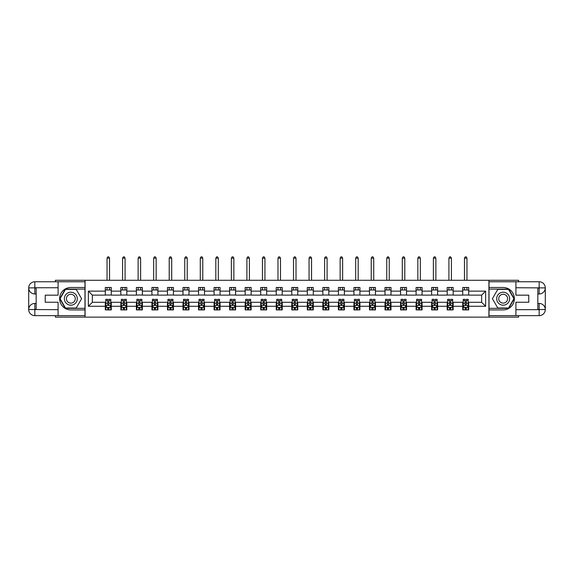 <?xml version="1.0" encoding="UTF-8"?>
<svg xmlns="http://www.w3.org/2000/svg" width="574" height="574" viewBox="0 0 574 574"><rect width="100%" height="100%" fill="white"/><g stroke="black" fill="none" stroke-linecap="round" stroke-linejoin="round"><path stroke-width="0.86" d="M55.398 315.643L55.398 317.135L518.602 317.135L518.602 315.643M518.602 281.769L518.602 280.277L488.919 280.277L488.919 317.135M488.919 280.277L55.398 280.277L55.398 281.769M85.081 317.135L85.081 280.277M468.7 291.133L468.7 287.495L462.723 287.495L462.723 291.133L453.159 291.133L453.159 287.495L447.182 287.495L447.182 291.133L437.618 291.133L437.618 287.495L431.641 287.495L431.641 291.133L422.077 291.133L422.077 287.495L416.1 287.495L416.1 291.133L406.536 291.133L406.536 287.495L400.559 287.495L400.559 291.133L390.994 291.133L390.994 287.495L385.018 287.495L385.018 291.133L375.461 291.133L375.461 287.495L369.484 287.495L369.484 291.133L359.92 291.133L359.92 287.495L353.943 287.495L353.943 291.133L344.378 291.133L344.378 287.495L338.402 287.495L338.402 291.133L328.837 291.133L328.837 287.495L322.861 287.495L322.861 291.133L313.296 291.133L313.296 287.495L307.32 287.495L307.32 291.133L297.755 291.133L297.755 287.495L291.779 287.495L291.779 291.133L282.221 291.133L282.221 287.495L276.245 287.495L276.245 291.133L266.68 291.133L266.68 287.495L260.704 287.495L260.704 291.133L251.139 291.133L251.139 287.495L245.163 287.495L245.163 291.133L235.598 291.133L235.598 287.495L229.622 287.495L229.622 291.133L220.057 291.133L220.057 287.495L214.08 287.495L214.08 291.133L204.516 291.133L204.516 287.495L198.539 287.495L198.539 291.133L188.982 291.133L188.982 287.495L183.006 287.495L183.006 291.133L173.441 291.133L173.441 287.495L167.465 287.495L167.465 291.133L157.9 291.133L157.9 287.495L151.923 287.495L151.923 291.133L142.359 291.133L142.359 287.495L136.382 287.495L136.382 291.133L126.818 291.133L126.818 287.495L120.841 287.495L120.841 291.133L111.277 291.133L111.277 287.495L105.3 287.495L105.3 291.133L88.367 291.133L88.367 306.272L92.357 302.29L105.3 302.29L105.3 309.91L111.277 309.91L111.277 302.29L120.841 302.29L120.841 309.91L126.818 309.91L126.818 302.29L136.382 302.29L136.382 309.91L142.359 309.91L142.359 302.29L151.923 302.29L151.923 309.91L157.9 309.91L157.9 302.29L167.465 302.29L167.465 309.91L173.441 309.91L173.441 302.29L183.006 302.29L183.006 309.91L188.982 309.91L188.982 302.29L198.539 302.29L198.539 309.91L204.516 309.91L204.516 302.29L214.08 302.29L214.08 309.91L220.057 309.91L220.057 302.29L229.622 302.29L229.622 309.91L235.598 309.91L235.598 302.29L245.163 302.29L245.163 309.91L251.139 309.91L251.139 302.29L260.704 302.29L260.704 309.91L266.68 309.91L266.68 302.29L276.245 302.29L276.245 309.91L282.221 309.91L282.221 302.29L291.779 302.29L291.779 309.91L297.755 309.91L297.755 302.29L307.32 302.29L307.32 309.91L313.296 309.91L313.296 302.29L322.861 302.29L322.861 309.91L328.837 309.91L328.837 302.29L338.402 302.29L338.402 309.91L344.378 309.91L344.378 302.29L353.943 302.29L353.943 309.91L359.92 309.91L359.92 302.29L369.484 302.29L369.484 309.91L375.461 309.91L375.461 302.29L385.018 302.29L385.018 309.91L390.994 309.91L390.994 302.29L400.559 302.29L400.559 309.91L406.536 309.91L406.536 302.29L416.1 302.29L416.1 309.91L422.077 309.91L422.077 302.29L431.641 302.29L431.641 309.91L437.618 309.91L437.618 302.29L447.182 302.29L447.182 309.91L453.159 309.91L453.159 302.29L462.723 302.29L462.723 309.91L468.7 309.91L468.7 302.29L481.643 302.29L481.643 295.122L468.7 295.122L468.7 291.133L485.633 291.133L485.633 306.272L468.7 306.272M462.723 306.272L453.159 306.272M447.182 306.272L437.618 306.272M431.641 306.272L422.077 306.272M416.1 306.272L406.536 306.272M400.559 306.272L390.994 306.272M385.018 306.272L375.461 306.272M369.484 306.272L359.92 306.272M353.943 306.272L344.378 306.272M338.402 306.272L328.837 306.272M322.861 306.272L313.296 306.272M307.32 306.272L297.755 306.272M291.779 306.272L282.221 306.272M276.245 306.272L266.68 306.272M260.704 306.272L251.139 306.272M245.163 306.272L235.598 306.272M229.622 306.272L220.057 306.272M214.08 306.272L204.516 306.272M198.539 306.272L188.982 306.272M183.006 306.272L173.441 306.272M167.465 306.272L157.9 306.272M151.923 306.272L142.359 306.272M136.382 306.272L126.818 306.272M120.841 306.272L111.277 306.272M105.3 306.272L88.367 306.272M462.723 291.133L462.723 295.122L453.159 295.122L453.159 291.133M447.182 291.133L447.182 295.122L437.618 295.122L437.618 291.133M431.641 291.133L431.641 295.122L422.077 295.122L422.077 291.133M416.1 291.133L416.1 295.122L406.536 295.122L406.536 291.133M400.559 291.133L400.559 295.122L390.994 295.122L390.994 291.133M385.018 291.133L385.018 295.122L375.461 295.122L375.461 291.133M369.484 291.133L369.484 295.122L359.92 295.122L359.92 291.133M353.943 291.133L353.943 295.122L344.378 295.122L344.378 291.133M338.402 291.133L338.402 295.122L328.837 295.122L328.837 291.133M322.861 291.133L322.861 295.122L313.296 295.122L313.296 291.133M307.32 291.133L307.32 295.122L297.755 295.122L297.755 291.133M291.779 291.133L291.779 295.122L282.221 295.122L282.221 291.133M276.245 291.133L276.245 295.122L266.68 295.122L266.68 291.133M260.704 291.133L260.704 295.122L251.139 295.122L251.139 291.133M245.163 291.133L245.163 295.122L235.598 295.122L235.598 291.133M229.622 291.133L229.622 295.122L220.057 295.122L220.057 291.133M214.08 291.133L214.08 295.122L204.516 295.122L204.516 291.133M198.539 291.133L198.539 295.122L188.982 295.122L188.982 291.133M183.006 291.133L183.006 295.122L173.441 295.122L173.441 291.133M167.465 291.133L167.465 295.122L157.9 295.122L157.9 291.133M151.923 291.133L151.923 295.122L142.359 295.122L142.359 291.133M136.382 291.133L136.382 295.122L126.818 295.122L126.818 291.133M120.841 291.133L120.841 295.122L111.277 295.122L111.277 291.133M105.3 291.133L105.3 295.122L92.357 295.122L88.367 291.133M92.357 295.122L92.357 302.29M485.633 306.272L481.643 302.29M481.643 295.122L485.633 291.133M105.3 289.992L111.277 289.992M105.3 295.022L111.277 295.022M105.3 302.39L105.803 302.39M107.697 302.39L108.888 302.39M110.782 302.39L111.277 302.39M105.3 307.42L105.803 307.42M107.697 307.42L108.888 307.42M110.782 307.42L111.277 307.42M120.841 302.39L121.344 302.39M123.231 302.39L124.429 302.39M126.323 302.39L126.818 302.39M120.841 307.42L121.344 307.42M123.231 307.42L124.429 307.42M126.323 307.42L126.818 307.42M120.841 289.992L126.818 289.992M120.841 295.022L126.818 295.022M136.382 302.39L136.885 302.39M138.772 302.39L139.97 302.39M141.864 302.39L142.359 302.39M136.382 307.42L136.885 307.42M138.772 307.42L139.97 307.42M141.864 307.42L142.359 307.42M136.382 289.992L142.359 289.992M136.382 295.022L142.359 295.022M151.923 302.39L152.419 302.39M154.313 302.39L155.511 302.39M157.405 302.39L157.9 302.39M151.923 307.42L152.419 307.42M154.313 307.42L155.511 307.42M157.405 307.42L157.9 307.42M151.923 289.992L157.9 289.992M151.923 295.022L157.9 295.022M167.465 302.39L167.96 302.39M169.854 302.39L171.052 302.39M172.939 302.39L173.441 302.39M167.465 307.42L167.96 307.42M169.854 307.42L171.052 307.42M172.939 307.42L173.441 307.42M167.465 289.992L173.441 289.992M167.465 295.022L173.441 295.022M183.006 302.39L183.501 302.39M185.395 302.39L186.586 302.39M188.48 302.39L188.982 302.39M183.006 307.42L183.501 307.42M185.395 307.42L186.586 307.42M188.48 307.42L188.982 307.42M183.006 289.992L188.982 289.992M183.006 295.022L188.982 295.022M198.539 302.39L199.042 302.39M200.936 302.39L202.127 302.39M204.021 302.39L204.516 302.39M198.539 307.42L199.042 307.42M200.936 307.42L202.127 307.42M204.021 307.42L204.516 307.42M198.539 289.992L204.516 289.992M198.539 295.022L204.516 295.022M214.08 302.39L214.583 302.39M216.47 302.39L217.668 302.39M219.562 302.39L220.057 302.39M214.08 307.42L214.583 307.42M216.47 307.42L217.668 307.42M219.562 307.42L220.057 307.42M214.08 289.992L220.057 289.992M214.08 295.022L220.057 295.022M229.622 302.39L230.124 302.39M232.011 302.39L233.209 302.39M235.103 302.39L235.598 302.39M229.622 307.42L230.124 307.42M232.011 307.42L233.209 307.42M235.103 307.42L235.598 307.42M229.622 289.992L235.598 289.992M229.622 295.022L235.598 295.022M245.163 302.39L245.658 302.39M247.552 302.39L248.75 302.39M250.644 302.39L251.139 302.39M245.163 307.42L245.658 307.42M247.552 307.42L248.75 307.42M250.644 307.42L251.139 307.42M245.163 289.992L251.139 289.992M245.163 295.022L251.139 295.022M260.704 302.39L261.199 302.39M263.093 302.39L264.291 302.39M266.178 302.39L266.68 302.39M260.704 307.42L261.199 307.42M263.093 307.42L264.291 307.42M266.178 307.42L266.68 307.42M260.704 289.992L266.68 289.992M260.704 295.022L266.68 295.022M276.245 302.39L276.74 302.39M278.634 302.39L279.825 302.39M281.719 302.39L282.221 302.39M276.245 307.42L276.74 307.42M278.634 307.42L279.825 307.42M281.719 307.42L282.221 307.42M276.245 289.992L282.221 289.992M276.245 295.022L282.221 295.022M291.779 302.39L292.281 302.39M294.175 302.39L295.366 302.39M297.26 302.39L297.755 302.39M291.779 307.42L292.281 307.42M294.175 307.42L295.366 307.42M297.26 307.42L297.755 307.42M291.779 289.992L297.755 289.992M291.779 295.022L297.755 295.022M307.32 302.39L307.822 302.39M309.709 302.39L310.907 302.39M312.801 302.39L313.296 302.39M307.32 307.42L307.822 307.42M309.709 307.42L310.907 307.42M312.801 307.42L313.296 307.42M307.32 289.992L313.296 289.992M307.32 295.022L313.296 295.022M322.861 302.39L323.356 302.39M325.25 302.39L326.448 302.39M328.342 302.39L328.837 302.39M322.861 307.42L323.356 307.42M325.25 307.42L326.448 307.42M328.342 307.42L328.837 307.42M322.861 289.992L328.837 289.992M322.861 295.022L328.837 295.022M338.402 302.39L338.897 302.39M340.791 302.39L341.989 302.39M343.876 302.39L344.378 302.39M338.402 307.42L338.897 307.42M340.791 307.42L341.989 307.42M343.876 307.42L344.378 307.42M338.402 289.992L344.378 289.992M338.402 295.022L344.378 295.022M353.943 302.39L354.438 302.39M356.332 302.39L357.53 302.39M359.417 302.39L359.92 302.39M353.943 307.42L354.438 307.42M356.332 307.42L357.53 307.42M359.417 307.42L359.92 307.42M353.943 289.992L359.92 289.992M353.943 295.022L359.92 295.022M369.484 302.39L369.979 302.39M371.873 302.39L373.064 302.39M374.958 302.39L375.461 302.39M369.484 307.42L369.979 307.42M371.873 307.42L373.064 307.42M374.958 307.42L375.461 307.42M369.484 289.992L375.461 289.992M369.484 295.022L375.461 295.022M385.018 302.39L385.52 302.39M387.414 302.39L388.605 302.39M390.499 302.39L390.994 302.39M385.018 307.42L385.52 307.42M387.414 307.42L388.605 307.42M390.499 307.42L390.994 307.42M385.018 289.992L390.994 289.992M385.018 295.022L390.994 295.022M400.559 302.39L401.061 302.39M402.948 302.39L404.146 302.39M406.04 302.39L406.536 302.39M400.559 307.42L401.061 307.42M402.948 307.42L404.146 307.42M406.04 307.42L406.536 307.42M400.559 289.992L406.536 289.992M400.559 295.022L406.536 295.022M416.1 302.39L416.595 302.39M418.489 302.39L419.687 302.39M421.581 302.39L422.077 302.39M416.1 307.42L416.595 307.42M418.489 307.42L419.687 307.42M421.581 307.42L422.077 307.42M416.1 289.992L422.077 289.992M416.1 295.022L422.077 295.022M431.641 302.39L432.136 302.39M434.03 302.39L435.228 302.39M437.115 302.39L437.618 302.39M431.641 307.42L432.136 307.42M434.03 307.42L435.228 307.42M437.115 307.42L437.618 307.42M431.641 289.992L437.618 289.992M431.641 295.022L437.618 295.022M447.182 302.39L447.677 302.39M449.571 302.39L450.769 302.39M452.656 302.39L453.159 302.39M447.182 307.42L447.677 307.42M449.571 307.42L450.769 307.42M452.656 307.42L453.159 307.42M447.182 289.992L453.159 289.992M447.182 295.022L453.159 295.022M462.723 302.39L463.218 302.39M465.112 302.39L466.303 302.39M468.197 302.39L468.7 302.39M462.723 307.42L463.218 307.42M465.112 307.42L466.303 307.42M468.197 307.42L468.7 307.42M462.723 289.992L468.7 289.992M462.723 295.022L468.7 295.022M107.697 308.618L108.888 308.618M105.803 300.554L107.697 300.554L107.697 299.305L105.803 299.305L105.803 305.382L106.8 307.37L109.785 307.37L110.782 305.382L110.782 299.305L108.888 299.305L108.888 300.554L110.782 300.554M110.782 305.382L110.782 309.91M105.803 305.382L105.803 309.91M108.888 307.37L108.888 309.91M107.697 309.91L107.697 307.37M107.697 300.554L107.697 304.629L108.888 304.629L108.888 300.554M109.534 289.992L109.534 287.495M109.534 280.277L109.534 258.164L107.044 258.164L107.044 280.277M107.044 289.992L107.044 287.495M107.044 258.164L107.797 256.865L108.787 256.865L109.534 258.164M74.075 293.099A6.472 6.472 0 0 0 65.228 295.466A6.472 6.472 0 0 0 67.603 304.313A6.472 6.472 0 0 0 76.442 301.946A6.472 6.472 0 0 0 74.075 293.099M73.056 294.864A4.434 4.434 0 0 0 67 296.485A4.434 4.434 0 0 0 68.622 302.541A4.434 4.434 0 0 0 74.677 300.919A4.434 4.434 0 0 0 73.056 294.864M76.213 308.016L65.458 308.016L60.083 298.702L65.458 289.389L76.213 289.389L81.594 298.702L76.213 308.016M506.397 293.099A6.472 6.472 0 0 0 497.558 295.466A6.472 6.472 0 0 0 499.925 304.313A6.472 6.472 0 0 0 508.772 301.946A6.472 6.472 0 0 0 506.397 293.099M505.378 294.864A4.434 4.434 0 0 0 499.323 296.485A4.434 4.434 0 0 0 500.944 302.541A4.434 4.434 0 0 0 507 300.919A4.434 4.434 0 0 0 505.378 294.864M508.542 308.016L497.787 308.016L492.406 298.702L497.787 289.389L508.542 289.389L513.917 298.702L508.542 308.016M36.169 293.974L34.827 293.974A6.127 6.127 0 0 1 28.7 287.897A6.127 6.127 0 0 1 34.827 281.769L84.981 281.769L84.981 287.495L70.839 287.495A11.207 11.207 0 0 0 59.631 298.702A11.207 11.207 0 0 0 70.839 309.91L84.981 309.91L84.981 315.643L34.827 315.643A6.127 6.127 0 0 1 28.7 309.515A6.127 6.127 0 0 1 34.827 303.438L36.169 303.438M84.981 309.91L84.981 287.495M58.089 281.769L58.089 295.165L45.238 295.165L45.238 302.24L58.089 302.24L58.089 315.643M58.089 287.746L34.827 287.746L34.827 293.974A6.127 6.127 0 0 1 28.7 287.897L28.7 309.515L58.089 309.666M34.827 309.666L34.827 315.643A6.127 6.127 0 0 1 28.7 309.515A6.127 6.127 0 0 1 34.827 303.438L34.827 309.415L36.169 309.415L36.169 287.997L34.827 287.997M84.981 289.095L65.285 289.095L59.739 298.702L65.285 308.317L84.981 308.317M34.827 293.974A6.127 6.127 0 0 1 28.7 287.897L34.67 287.854M537.831 303.438L539.173 303.438A6.127 6.127 0 0 1 545.3 309.515A6.127 6.127 0 0 1 539.173 315.643L489.019 315.643L489.019 309.91L503.161 309.91A11.207 11.207 0 0 0 514.369 298.702A11.207 11.207 0 0 0 503.161 287.495L489.019 287.495L489.019 281.769L539.173 281.769A6.127 6.127 0 0 1 545.3 287.897A6.127 6.127 0 0 1 539.173 293.974L537.831 293.974M489.019 287.495L489.019 309.91M515.911 315.643L515.911 302.24L528.762 302.24L528.762 295.165L515.911 295.165L515.911 281.769M515.911 309.666L539.173 309.666L539.173 303.438A6.127 6.127 0 0 1 545.3 309.515L545.3 287.897L515.911 287.746M539.173 287.746L539.173 281.769A6.127 6.127 0 0 1 545.3 287.897A6.127 6.127 0 0 1 539.173 293.974L539.173 287.997L537.831 287.997L537.831 309.415L539.173 309.415M489.019 308.317L508.715 308.317L514.261 298.702L508.715 289.095L489.019 289.095M539.173 303.438A6.127 6.127 0 0 1 545.3 309.515L539.33 309.558M123.231 308.618L124.429 308.618M121.344 300.554L123.231 300.554L123.231 299.305L121.344 299.305L121.344 305.382L122.341 307.37L125.326 307.37L126.323 305.382L126.323 299.305L124.429 299.305L124.429 300.554L126.323 300.554M126.323 305.382L126.323 309.91M121.344 305.382L121.344 309.91M124.429 307.37L124.429 309.91M123.231 309.91L123.231 307.37M123.231 300.554L123.231 304.629L124.429 304.629L124.429 300.554M125.075 289.992L125.075 287.495M125.075 280.277L125.075 258.164L122.585 258.164L122.585 280.277M122.585 289.992L122.585 287.495M122.585 258.164L123.331 256.865L124.328 256.865L125.075 258.164M138.772 308.618L139.97 308.618M136.885 300.554L138.772 300.554L138.772 299.305L136.885 299.305L136.885 305.382L137.875 307.37L140.867 307.37L141.864 305.382L141.864 299.305L139.97 299.305L139.97 300.554L141.864 300.554M141.864 305.382L141.864 309.91M136.885 305.382L136.885 309.91M139.97 307.37L139.97 309.91M138.772 309.91L138.772 307.37M138.772 300.554L138.772 304.629L139.97 304.629L139.97 300.554M140.616 289.992L140.616 287.495M140.616 280.277L140.616 258.164L138.126 258.164L138.126 280.277M138.126 289.992L138.126 287.495M138.126 258.164L138.872 256.865L139.869 256.865L140.616 258.164M154.313 308.618L155.511 308.618M152.419 300.554L154.313 300.554L154.313 299.305L152.419 299.305L152.419 305.382L153.416 307.37L156.408 307.37L157.405 305.382L157.405 299.305L155.511 299.305L155.511 300.554L157.405 300.554M157.405 305.382L157.405 309.91M152.419 305.382L152.419 309.91M155.511 307.37L155.511 309.91M154.313 309.91L154.313 307.37M154.313 300.554L154.313 304.629L155.511 304.629L155.511 300.554M156.157 289.992L156.157 287.495M156.157 280.277L156.157 258.164L153.667 258.164L153.667 280.277M153.667 289.992L153.667 287.495M153.667 258.164L154.413 256.865L155.411 256.865L156.157 258.164M169.854 308.618L171.052 308.618M167.96 300.554L169.854 300.554L169.854 299.305L167.96 299.305L167.96 305.382L168.957 307.37L171.949 307.37L172.939 305.382L172.939 299.305L171.052 299.305L171.052 300.554L172.939 300.554M172.939 305.382L172.939 309.91M167.96 305.382L167.96 309.91M171.052 307.37L171.052 309.91M169.854 309.91L169.854 307.37M169.854 300.554L169.854 304.629L171.052 304.629L171.052 300.554M171.698 289.992L171.698 287.495M171.698 280.277L171.698 258.164L169.208 258.164L169.208 280.277M169.208 289.992L169.208 287.495M169.208 258.164L169.954 256.865L170.952 256.865L171.698 258.164M185.395 308.618L186.586 308.618M183.501 300.554L185.395 300.554L185.395 299.305L183.501 299.305L183.501 305.382L184.498 307.37L187.483 307.37L188.48 305.382L188.48 299.305L186.586 299.305L186.586 300.554L188.48 300.554M188.48 305.382L188.48 309.91M183.501 305.382L183.501 309.91M186.586 307.37L186.586 309.91M185.395 309.91L185.395 307.37M185.395 300.554L185.395 304.629L186.586 304.629L186.586 300.554M187.239 289.992L187.239 287.495M187.239 280.277L187.239 258.164L184.749 258.164L184.749 280.277M184.749 289.992L184.749 287.495M184.749 258.164L185.495 256.865L186.493 256.865L187.239 258.164M200.936 308.618L202.127 308.618M199.042 300.554L200.936 300.554L200.936 299.305L199.042 299.305L199.042 305.382L200.039 307.37L203.024 307.37L204.021 305.382L204.021 299.305L202.127 299.305L202.127 300.554L204.021 300.554M204.021 305.382L204.021 309.91M199.042 305.382L199.042 309.91M202.127 307.37L202.127 309.91M200.936 309.91L200.936 307.37M200.936 300.554L200.936 304.629L202.127 304.629L202.127 300.554M202.773 289.992L202.773 287.495M202.773 280.277L202.773 258.164L200.283 258.164L200.283 280.277M200.283 289.992L200.283 287.495M200.283 258.164L201.036 256.865L202.026 256.865L202.773 258.164M216.47 308.618L217.668 308.618M214.583 300.554L216.47 300.554L216.47 299.305L214.583 299.305L214.583 305.382L215.58 307.37L218.565 307.37L219.562 305.382L219.562 299.305L217.668 299.305L217.668 300.554L219.562 300.554M219.562 305.382L219.562 309.91M214.583 305.382L214.583 309.91M217.668 307.37L217.668 309.91M216.47 309.91L216.47 307.37M216.47 300.554L216.47 304.629L217.668 304.629L217.668 300.554M218.314 289.992L218.314 287.495M218.314 280.277L218.314 258.164L215.824 258.164L215.824 280.277M215.824 289.992L215.824 287.495M215.824 258.164L216.57 256.865L217.568 256.865L218.314 258.164M232.011 308.618L233.209 308.618M230.124 300.554L232.011 300.554L232.011 299.305L230.124 299.305L230.124 305.382L231.114 307.37L234.106 307.37L235.103 305.382L235.103 299.305L233.209 299.305L233.209 300.554L235.103 300.554M235.103 305.382L235.103 309.91M230.124 305.382L230.124 309.91M233.209 307.37L233.209 309.91M232.011 309.91L232.011 307.37M232.011 300.554L232.011 304.629L233.209 304.629L233.209 300.554M233.855 289.992L233.855 287.495M233.855 280.277L233.855 258.164L231.365 258.164L231.365 280.277M231.365 289.992L231.365 287.495M231.365 258.164L232.111 256.865L233.109 256.865L233.855 258.164M247.552 308.618L248.75 308.618M245.658 300.554L247.552 300.554L247.552 299.305L245.658 299.305L245.658 305.382L246.655 307.37L249.647 307.37L250.644 305.382L250.644 299.305L248.75 299.305L248.75 300.554L250.644 300.554M250.644 305.382L250.644 309.91M245.658 305.382L245.658 309.91M248.75 307.37L248.75 309.91M247.552 309.91L247.552 307.37M247.552 300.554L247.552 304.629L248.75 304.629L248.75 300.554M249.396 289.992L249.396 287.495M249.396 280.277L249.396 258.164L246.906 258.164L246.906 280.277M246.906 289.992L246.906 287.495M246.906 258.164L247.652 256.865L248.65 256.865L249.396 258.164M263.093 308.618L264.291 308.618M261.199 300.554L263.093 300.554L263.093 299.305L261.199 299.305L261.199 305.382L262.196 307.37L265.188 307.37L266.178 305.382L266.178 299.305L264.291 299.305L264.291 300.554L266.178 300.554M266.178 305.382L266.178 309.91M261.199 305.382L261.199 309.91M264.291 307.37L264.291 309.91M263.093 309.91L263.093 307.37M263.093 300.554L263.093 304.629L264.291 304.629L264.291 300.554M264.937 289.992L264.937 287.495M264.937 280.277L264.937 258.164L262.447 258.164L262.447 280.277M262.447 289.992L262.447 287.495M262.447 258.164L263.193 256.865L264.191 256.865L264.937 258.164M278.634 308.618L279.825 308.618M276.74 300.554L278.634 300.554L278.634 299.305L276.74 299.305L276.74 305.382L277.737 307.37L280.722 307.37L281.719 305.382L281.719 299.305L279.825 299.305L279.825 300.554L281.719 300.554M281.719 305.382L281.719 309.91M276.74 305.382L276.74 309.91M279.825 307.37L279.825 309.91M278.634 309.91L278.634 307.37M278.634 300.554L278.634 304.629L279.825 304.629L279.825 300.554M280.478 289.992L280.478 287.495M280.478 280.277L280.478 258.164L277.988 258.164L277.988 280.277M277.988 289.992L277.988 287.495M277.988 258.164L278.734 256.865L279.732 256.865L280.478 258.164M294.175 308.618L295.366 308.618M292.281 300.554L294.175 300.554L294.175 299.305L292.281 299.305L292.281 305.382L293.278 307.37L296.263 307.37L297.26 305.382L297.26 299.305L295.366 299.305L295.366 300.554L297.26 300.554M297.26 305.382L297.26 309.91M292.281 305.382L292.281 309.91M295.366 307.37L295.366 309.91M294.175 309.91L294.175 307.37M294.175 300.554L294.175 304.629L295.366 304.629L295.366 300.554M296.012 289.992L296.012 287.495M296.012 280.277L296.012 258.164L293.522 258.164L293.522 280.277M293.522 289.992L293.522 287.495M293.522 258.164L294.268 256.865L295.266 256.865L296.012 258.164M309.709 308.618L310.907 308.618M307.822 300.554L309.709 300.554L309.709 299.305L307.822 299.305L307.822 305.382L308.812 307.37L311.804 307.37L312.801 305.382L312.801 299.305L310.907 299.305L310.907 300.554L312.801 300.554M312.801 305.382L312.801 309.91M307.822 305.382L307.822 309.91M310.907 307.37L310.907 309.91M309.709 309.91L309.709 307.37M309.709 300.554L309.709 304.629L310.907 304.629L310.907 300.554M311.553 289.992L311.553 287.495M311.553 280.277L311.553 258.164L309.063 258.164L309.063 280.277M309.063 289.992L309.063 287.495M309.063 258.164L309.809 256.865L310.807 256.865L311.553 258.164M325.25 308.618L326.448 308.618M323.356 300.554L325.25 300.554L325.25 299.305L323.356 299.305L323.356 305.382L324.353 307.37L327.345 307.37L328.342 305.382L328.342 299.305L326.448 299.305L326.448 300.554L328.342 300.554M328.342 305.382L328.342 309.91M323.356 305.382L323.356 309.91M326.448 307.37L326.448 309.91M325.25 309.91L325.25 307.37M325.25 300.554L325.25 304.629L326.448 304.629L326.448 300.554M327.094 289.992L327.094 287.495M327.094 280.277L327.094 258.164L324.604 258.164L324.604 280.277M324.604 289.992L324.604 287.495M324.604 258.164L325.35 256.865L326.348 256.865L327.094 258.164M340.791 308.618L341.989 308.618M338.897 300.554L340.791 300.554L340.791 299.305L338.897 299.305L338.897 305.382L339.894 307.37L342.886 307.37L343.876 305.382L343.876 299.305L341.989 299.305L341.989 300.554L343.876 300.554M343.876 305.382L343.876 309.91M338.897 305.382L338.897 309.91M341.989 307.37L341.989 309.91M340.791 309.91L340.791 307.37M340.791 300.554L340.791 304.629L341.989 304.629L341.989 300.554M342.635 289.992L342.635 287.495M342.635 280.277L342.635 258.164L340.145 258.164L340.145 280.277M340.145 289.992L340.145 287.495M340.145 258.164L340.891 256.865L341.889 256.865L342.635 258.164M356.332 308.618L357.53 308.618M354.438 300.554L356.332 300.554L356.332 299.305L354.438 299.305L354.438 305.382L355.435 307.37L358.42 307.37L359.417 305.382L359.417 299.305L357.53 299.305L357.53 300.554L359.417 300.554M359.417 305.382L359.417 309.91M354.438 305.382L354.438 309.91M357.53 307.37L357.53 309.91M356.332 309.91L356.332 307.37M356.332 300.554L356.332 304.629L357.53 304.629L357.53 300.554M358.176 289.992L358.176 287.495M358.176 280.277L358.176 258.164L355.686 258.164L355.686 280.277M355.686 289.992L355.686 287.495M355.686 258.164L356.432 256.865L357.43 256.865L358.176 258.164M371.873 308.618L373.064 308.618M369.979 300.554L371.873 300.554L371.873 299.305L369.979 299.305L369.979 305.382L370.976 307.37L373.961 307.37L374.958 305.382L374.958 299.305L373.064 299.305L373.064 300.554L374.958 300.554M374.958 305.382L374.958 309.91M369.979 305.382L369.979 309.91M373.064 307.37L373.064 309.91M371.873 309.91L371.873 307.37M371.873 300.554L371.873 304.629L373.064 304.629L373.064 300.554M373.717 289.992L373.717 287.495M373.717 280.277L373.717 258.164L371.227 258.164L371.227 280.277M371.227 289.992L371.227 287.495M371.227 258.164L371.974 256.865L372.964 256.865L373.717 258.164M387.414 308.618L388.605 308.618M385.52 300.554L387.414 300.554L387.414 299.305L385.52 299.305L385.52 305.382L386.517 307.37L389.502 307.37L390.499 305.382L390.499 299.305L388.605 299.305L388.605 300.554L390.499 300.554M390.499 305.382L390.499 309.91M385.52 305.382L385.52 309.91M388.605 307.37L388.605 309.91M387.414 309.91L387.414 307.37M387.414 300.554L387.414 304.629L388.605 304.629L388.605 300.554M389.251 289.992L389.251 287.495M389.251 280.277L389.251 258.164L386.761 258.164L386.761 280.277M386.761 289.992L386.761 287.495M386.761 258.164L387.507 256.865L388.505 256.865L389.251 258.164M402.948 308.618L404.146 308.618M401.061 300.554L402.948 300.554L402.948 299.305L401.061 299.305L401.061 305.382L402.051 307.37L405.043 307.37L406.04 305.382L406.04 299.305L404.146 299.305L404.146 300.554L406.04 300.554M406.04 305.382L406.04 309.91M401.061 305.382L401.061 309.91M404.146 307.37L404.146 309.91M402.948 309.91L402.948 307.37M402.948 300.554L402.948 304.629L404.146 304.629L404.146 300.554M404.792 289.992L404.792 287.495M404.792 280.277L404.792 258.164L402.302 258.164L402.302 280.277M402.302 289.992L402.302 287.495M402.302 258.164L403.048 256.865L404.046 256.865L404.792 258.164M418.489 308.618L419.687 308.618M416.595 300.554L418.489 300.554L418.489 299.305L416.595 299.305L416.595 305.382L417.592 307.37L420.584 307.37L421.581 305.382L421.581 299.305L419.687 299.305L419.687 300.554L421.581 300.554M421.581 305.382L421.581 309.91M416.595 305.382L416.595 309.91M419.687 307.37L419.687 309.91M418.489 309.91L418.489 307.37M418.489 300.554L418.489 304.629L419.687 304.629L419.687 300.554M420.333 289.992L420.333 287.495M420.333 280.277L420.333 258.164L417.843 258.164L417.843 280.277M417.843 289.992L417.843 287.495M417.843 258.164L418.589 256.865L419.587 256.865L420.333 258.164M434.03 308.618L435.228 308.618M432.136 300.554L434.03 300.554L434.03 299.305L432.136 299.305L432.136 305.382L433.133 307.37L436.125 307.37L437.115 305.382L437.115 299.305L435.228 299.305L435.228 300.554L437.115 300.554M437.115 305.382L437.115 309.91M432.136 305.382L432.136 309.91M435.228 307.37L435.228 309.91M434.03 309.91L434.03 307.37M434.03 300.554L434.03 304.629L435.228 304.629L435.228 300.554M435.874 289.992L435.874 287.495M435.874 280.277L435.874 258.164L433.384 258.164L433.384 280.277M433.384 289.992L433.384 287.495M433.384 258.164L434.131 256.865L435.128 256.865L435.874 258.164M449.571 308.618L450.769 308.618M447.677 300.554L449.571 300.554L449.571 299.305L447.677 299.305L447.677 305.382L448.674 307.37L451.659 307.37L452.656 305.382L452.656 299.305L450.769 299.305L450.769 300.554L452.656 300.554M452.656 305.382L452.656 309.91M447.677 305.382L447.677 309.91M450.769 307.37L450.769 309.91M449.571 309.91L449.571 307.37M449.571 300.554L449.571 304.629L450.769 304.629L450.769 300.554M451.415 289.992L451.415 287.495M451.415 280.277L451.415 258.164L448.925 258.164L448.925 280.277M448.925 289.992L448.925 287.495M448.925 258.164L449.672 256.865L450.669 256.865L451.415 258.164M465.112 308.618L466.303 308.618M463.218 300.554L465.112 300.554L465.112 299.305L463.218 299.305L463.218 305.382L464.215 307.37L467.2 307.37L468.197 305.382L468.197 299.305L466.303 299.305L466.303 300.554L468.197 300.554M468.197 305.382L468.197 309.91M463.218 305.382L463.218 309.91M466.303 307.37L466.303 309.91M465.112 309.91L465.112 307.37M465.112 300.554L465.112 304.629L466.303 304.629L466.303 300.554M466.956 289.992L466.956 287.495M466.956 280.277L466.956 258.164L464.466 258.164L464.466 280.277M464.466 289.992L464.466 287.495M464.466 258.164L465.213 256.865L466.203 256.865L466.956 258.164M105.824 305.425L110.76 305.425M110.782 307.255L109.849 307.255M106.735 307.255L105.803 307.255M108.888 303.223L110.782 303.223M105.803 303.223L107.697 303.223M107.697 307.98L108.888 307.98M28.7 309.515A6.127 6.127 0 0 1 34.827 303.438M28.7 287.897A6.127 6.127 0 0 1 34.827 281.769L34.827 287.746M545.3 287.897A6.127 6.127 0 0 1 539.173 293.974M545.3 309.515A6.127 6.127 0 0 1 539.173 315.643L539.173 309.666M121.365 305.425L126.294 305.425M126.323 307.255L125.383 307.255M122.276 307.255L121.344 307.255M124.429 303.223L126.323 303.223M121.344 303.223L123.231 303.223M123.231 307.98L124.429 307.98M136.906 305.425L141.835 305.425M141.864 307.255L140.924 307.255M137.817 307.255L136.885 307.255M139.97 303.223L141.864 303.223M136.885 303.223L138.772 303.223M138.772 307.98L139.97 307.98M152.447 305.425L157.376 305.425M157.405 307.255L156.465 307.255M153.358 307.255L152.419 307.255M155.511 303.223L157.405 303.223M152.419 303.223L154.313 303.223M154.313 307.98L155.511 307.98M167.988 305.425L172.918 305.425M172.939 307.255L172.006 307.255M168.9 307.255L167.96 307.255M171.052 303.223L172.939 303.223M167.96 303.223L169.854 303.223M169.854 307.98L171.052 307.98M183.522 305.425L188.459 305.425M188.48 307.255L187.547 307.255M184.441 307.255L183.501 307.255M186.586 303.223L188.48 303.223M183.501 303.223L185.395 303.223M185.395 307.98L186.586 307.98M199.063 305.425L204 305.425M204.021 307.255L203.088 307.255M199.974 307.255L199.042 307.255M202.127 303.223L204.021 303.223M199.042 303.223L200.936 303.223M200.936 307.98L202.127 307.98M214.604 305.425L219.533 305.425M219.562 307.255L218.622 307.255M215.515 307.255L214.583 307.255M217.668 303.223L219.562 303.223M214.583 303.223L216.47 303.223M216.47 307.98L217.668 307.98M230.145 305.425L235.075 305.425M235.103 307.255L234.163 307.255M231.057 307.255L230.124 307.255M233.209 303.223L235.103 303.223M230.124 303.223L232.011 303.223M232.011 307.98L233.209 307.98M245.686 305.425L250.616 305.425M250.644 307.255L249.704 307.255M246.598 307.255L245.658 307.255M248.75 303.223L250.644 303.223M245.658 303.223L247.552 303.223M247.552 307.98L248.75 307.98M261.227 305.425L266.157 305.425M266.178 307.255L265.245 307.255M262.139 307.255L261.199 307.255M264.291 303.223L266.178 303.223M261.199 303.223L263.093 303.223M263.093 307.98L264.291 307.98M276.761 305.425L281.698 305.425M281.719 307.255L280.786 307.255M277.68 307.255L276.74 307.255M279.825 303.223L281.719 303.223M276.74 303.223L278.634 303.223M278.634 307.98L279.825 307.98M292.302 305.425L297.239 305.425M297.26 307.255L296.32 307.255M293.214 307.255L292.281 307.255M295.366 303.223L297.26 303.223M292.281 303.223L294.175 303.223M294.175 307.98L295.366 307.98M307.843 305.425L312.773 305.425M312.801 307.255L311.861 307.255M308.755 307.255L307.822 307.255M310.907 303.223L312.801 303.223M307.822 303.223L309.709 303.223M309.709 307.98L310.907 307.98M323.384 305.425L328.314 305.425M328.342 307.255L327.402 307.255M324.296 307.255L323.356 307.255M326.448 303.223L328.342 303.223M323.356 303.223L325.25 303.223M325.25 307.98L326.448 307.98M338.925 305.425L343.855 305.425M343.876 307.255L342.943 307.255M339.837 307.255L338.897 307.255M341.989 303.223L343.876 303.223M338.897 303.223L340.791 303.223M340.791 307.98L341.989 307.98M354.467 305.425L359.396 305.425M359.417 307.255L358.485 307.255M355.378 307.255L354.438 307.255M357.53 303.223L359.417 303.223M354.438 303.223L356.332 303.223M356.332 307.98L357.53 307.98M370 305.425L374.937 305.425M374.958 307.255L374.026 307.255M370.912 307.255L369.979 307.255M373.064 303.223L374.958 303.223M369.979 303.223L371.873 303.223M371.873 307.98L373.064 307.98M385.541 305.425L390.478 305.425M390.499 307.255L389.559 307.255M386.453 307.255L385.52 307.255M388.605 303.223L390.499 303.223M385.52 303.223L387.414 303.223M387.414 307.98L388.605 307.98M401.083 305.425L406.012 305.425M406.04 307.255L405.101 307.255M401.994 307.255L401.061 307.255M404.146 303.223L406.04 303.223M401.061 303.223L402.948 303.223M402.948 307.98L404.146 307.98M416.624 305.425L421.553 305.425M421.581 307.255L420.642 307.255M417.535 307.255L416.595 307.255M419.687 303.223L421.581 303.223M416.595 303.223L418.489 303.223M418.489 307.98L419.687 307.98M432.165 305.425L437.094 305.425M437.115 307.255L436.183 307.255M433.076 307.255L432.136 307.255M435.228 303.223L437.115 303.223M432.136 303.223L434.03 303.223M434.03 307.98L435.228 307.98M447.706 305.425L452.635 305.425M452.656 307.255L451.724 307.255M448.617 307.255L447.677 307.255M450.769 303.223L452.656 303.223M447.677 303.223L449.571 303.223M449.571 307.98L450.769 307.98M463.24 305.425L468.176 305.425M468.197 307.255L467.265 307.255M464.151 307.255L463.218 307.255M466.303 303.223L468.197 303.223M463.218 303.223L465.112 303.223M465.112 307.98L466.303 307.98"/></g></svg>

